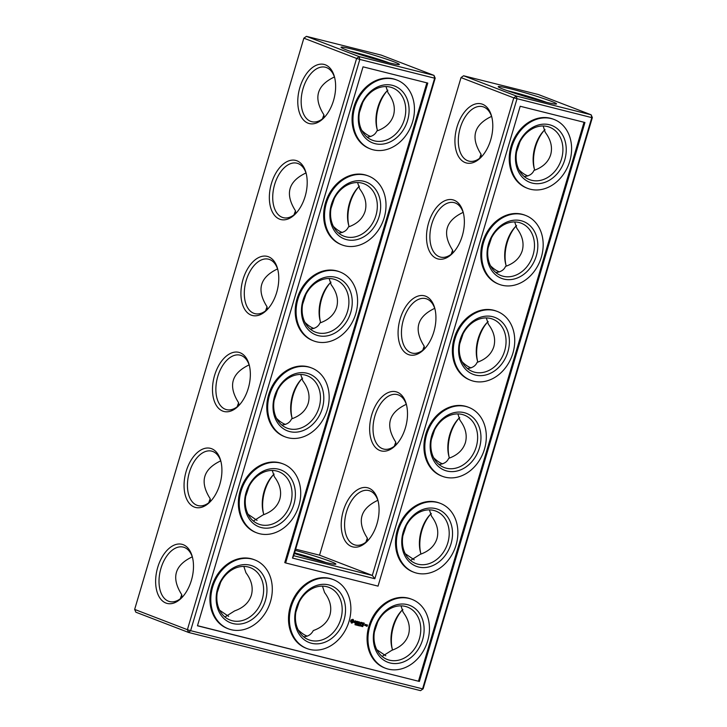 <?xml version="1.0" encoding="UTF-8"?>
<svg xmlns="http://www.w3.org/2000/svg" width="727" height="727" viewBox="0 0 727 727"><rect width="100%" height="100%" fill="white"/><g stroke="black" fill="none" stroke-linecap="round" stroke-linejoin="round"><path stroke-width="1.09" d="M359.447 112.431L362.737 102.525M334.42 76.971C316.718 85.377 313.21 97.991 323.897 114.811L324.115 117.52M361.792 130.378C364.909 133.486 367.907 135.522 370.788 136.503M367.09 137.13C372.024 136.649 375.259 134.604 376.804 131.005C385.583 127.907 391.153 122.681 393.507 115.329C395.533 107.878 393.725 100.399 388.091 92.892L385.992 86.558M387.873 90.184A28.071 16.539 -75.9 0 0 386.373 91.666A28.071 16.539 -75.9 0 0 377.022 128.933A28.071 16.539 -75.9 0 0 377.567 130.733M350.223 51.299A27.989 1.618 -163.5 0 1 389.463 62.922M322.424 118.919L323.897 114.811M334.711 77.889A28.071 16.539 -75.9 0 0 325.423 67.238A28.071 16.539 -75.9 0 0 302.55 90.448A28.071 16.539 -75.9 0 0 311.756 121.7A28.071 16.539 -75.9 0 0 324.978 116.693M338.664 233.103C343.589 232.622 346.834 230.577 348.369 226.978C357.148 223.88 362.718 218.654 365.081 211.312C367.108 203.86 365.299 196.372 359.665 188.866L357.566 182.532M381.239 55.116L306.43 36.35L359.183 56.615L433.983 75.381L381.239 55.116M295.671 549.176L319.553 555.174L372.306 575.439L374.841 578.728L292.49 558.072L293.726 555.728L372.306 575.439L513.771 97.872L461.018 77.598L319.553 555.174M463.59 75.772L516.334 96.037L591.142 114.802L538.398 94.537L463.59 75.772L461.018 77.598M306.43 36.35L303.859 38.177L134.649 609.417L135.858 612.198L188.602 632.463L420.57 690.65L423.141 688.823L592.351 117.583L591.142 114.802L591.787 117.62L513.771 97.872L516.334 96.037L516.988 98.854L374.841 578.728M404.366 119.51A28.071 22.628 111 0 0 392.435 87.785A28.071 22.628 111 0 0 361.246 105.869A28.071 22.628 111 0 0 372.297 140.193A28.071 22.628 111 0 0 404.366 119.51M387.009 91.011A30.479 17.957 -75.9 0 0 377.277 129.815M387.009 62.322A30.398 1.754 -163.5 0 1 357.32 53.707A30.398 1.754 -163.5 0 1 341.081 47.346A30.398 1.754 -163.5 0 1 370.706 54.18A30.398 1.754 -163.5 0 1 399.277 64.585A30.398 1.754 -163.5 0 1 387.009 62.322M333.548 100.471A30.479 17.957 -75.9 0 0 334.484 76.953A30.479 17.957 -75.9 0 0 309.82 69.819A30.479 17.957 -75.9 0 0 299.224 112.067A30.479 17.957 -75.9 0 0 324.333 117.42A30.479 17.957 -75.9 0 0 333.548 100.471M375.941 215.483A28.071 22.628 111 0 0 364.009 183.758A28.071 22.628 111 0 0 332.821 201.842A28.071 22.628 111 0 0 343.871 236.166A28.071 22.628 111 0 0 375.941 215.483M305.985 172.944C288.283 181.35 284.775 193.964 295.471 210.794L295.689 213.493M293.99 214.892L295.471 210.794M306.285 173.871A28.071 16.539 -75.9 0 0 296.989 163.211A28.071 16.539 -75.9 0 0 274.115 186.421A28.071 16.539 -75.9 0 0 283.33 217.673A28.071 16.539 -75.9 0 0 296.552 212.675M331.012 208.404L334.311 198.498M333.357 226.351C336.483 229.459 339.482 231.495 342.353 232.476M359.438 186.157A28.071 16.539 -75.9 0 0 357.948 187.639A28.071 16.539 -75.9 0 0 348.596 224.907A28.071 16.539 -75.9 0 0 349.142 226.706M435.191 78.162L434.637 78.198L433.983 75.381L435.191 78.162L293.726 555.728M330.149 282.957A30.479 17.957 -75.9 0 0 320.416 321.761M301.723 378.931A30.479 17.957 -75.9 0 0 291.99 417.734M273.288 474.904A30.479 17.957 -75.9 0 0 263.556 513.707M358.575 186.984A30.479 17.957 -75.9 0 0 348.842 225.788M294.39 553.501A30.479 1.763 16.5 0 0 323.488 561.916A30.479 1.763 16.5 0 0 335.792 564.188A30.479 1.763 16.5 0 0 295.298 550.412M405.421 427.812A30.479 17.957 -75.9 0 0 406.348 404.294A30.479 17.957 -75.9 0 0 381.684 397.16A30.479 17.957 -75.9 0 0 371.088 439.408A30.479 17.957 -75.9 0 0 396.206 444.76A30.479 17.957 -75.9 0 0 405.421 427.812M376.986 523.785A30.479 17.957 -75.9 0 0 377.922 500.276A30.479 17.957 -75.9 0 0 353.258 493.133A30.479 17.957 -75.9 0 0 342.662 535.381A30.479 17.957 -75.9 0 0 367.771 540.734A30.479 17.957 -75.9 0 0 376.986 523.785M490.707 139.893A30.479 17.957 -75.9 0 0 491.634 116.375A30.479 17.957 -75.9 0 0 466.97 109.241A30.479 17.957 -75.9 0 0 456.374 151.489A30.479 17.957 -75.9 0 0 481.492 156.832A30.479 17.957 -75.9 0 0 490.707 139.893M462.281 235.866A30.479 17.957 -75.9 0 0 463.208 212.348A30.479 17.957 -75.9 0 0 438.545 205.214A30.479 17.957 -75.9 0 0 427.949 247.462A30.479 17.957 -75.9 0 0 453.057 252.814A30.479 17.957 -75.9 0 0 462.281 235.866M433.846 331.839A30.479 17.957 -75.9 0 0 434.782 308.321A30.479 17.957 -75.9 0 0 410.119 301.187A30.479 17.957 -75.9 0 0 399.523 343.435A30.479 17.957 -75.9 0 0 424.632 348.787A30.479 17.957 -75.9 0 0 433.846 331.839M544.169 101.744A30.398 1.754 16.5 0 0 556.437 104.006A30.398 1.754 16.5 0 0 527.866 93.601A30.398 1.754 16.5 0 0 498.24 86.767A30.398 1.754 16.5 0 0 514.48 93.129A30.398 1.754 16.5 0 0 544.169 101.744M402.022 610.307A30.479 17.957 -75.9 0 0 392.289 649.111M430.448 514.325A30.479 17.957 -75.9 0 0 420.715 553.129M458.873 418.352A30.479 17.957 -75.9 0 0 449.141 457.156M487.308 322.379A30.479 17.957 -75.9 0 0 477.575 361.183M515.734 226.406A30.479 17.957 -75.9 0 0 506.001 265.21M544.159 130.433A30.479 17.957 -75.9 0 0 534.427 169.237M303.859 38.177L356.612 58.451L187.402 629.691L134.649 609.417M248.261 388.391A30.479 17.957 -75.9 0 0 249.197 364.872A30.479 17.957 -75.9 0 0 224.534 357.739A30.479 17.957 -75.9 0 0 213.929 399.986A30.479 17.957 -75.9 0 0 239.047 405.339A30.479 17.957 -75.9 0 0 248.261 388.391M219.836 484.364A30.479 17.957 -75.9 0 0 220.763 460.854A30.479 17.957 -75.9 0 0 196.099 453.712A30.479 17.957 -75.9 0 0 185.503 495.968A30.479 17.957 -75.9 0 0 210.612 501.312A30.479 17.957 -75.9 0 0 219.836 484.364M191.401 580.346A30.479 17.957 -75.9 0 0 192.337 556.827A30.479 17.957 -75.9 0 0 167.673 549.685A30.479 17.957 -75.9 0 0 157.077 591.942A30.479 17.957 -75.9 0 0 182.186 597.285A30.479 17.957 -75.9 0 0 191.401 580.346M305.122 196.444A30.479 17.957 -75.9 0 0 306.049 172.926A30.479 17.957 -75.9 0 0 281.385 165.792A30.479 17.957 -75.9 0 0 270.789 208.04A30.479 17.957 -75.9 0 0 295.907 213.393A30.479 17.957 -75.9 0 0 305.122 196.444M276.687 292.418A30.479 17.957 -75.9 0 0 277.623 268.899A30.479 17.957 -75.9 0 0 252.96 261.765A30.479 17.957 -75.9 0 0 242.364 304.013A30.479 17.957 -75.9 0 0 267.472 309.366A30.479 17.957 -75.9 0 0 276.687 292.418M295.88 612.016L299.17 602.11M431.311 439.771L434.61 429.875M395.988 444.869L395.77 442.161L394.288 446.269M406.284 404.312C388.582 412.718 385.083 425.331 395.77 442.161M402.885 535.754L406.184 525.848M367.562 540.843L367.335 538.134L365.863 542.242M377.858 500.294C360.156 508.691 356.648 521.304 367.335 538.134M516.597 151.852L519.896 141.947M481.274 156.941L481.056 154.233L479.575 158.341M491.57 116.393C473.868 124.799 470.369 137.412 481.056 154.233M374.46 631.727L377.749 621.821M459.746 343.798L463.035 333.893M424.414 348.887L424.195 346.188L422.723 350.296M434.719 308.339C417.016 316.745 413.509 329.358 424.195 346.188M488.171 247.825L491.47 237.92M452.848 252.914L452.621 250.215L451.149 254.314M463.144 212.366C445.442 220.772 441.934 233.385 452.621 250.215M302.586 304.377L305.885 294.471M277.56 268.917C259.857 277.323 256.349 289.937 267.036 306.767L267.263 309.466M274.161 400.35L277.45 390.454M249.134 364.89C231.431 373.296 227.924 385.91 238.61 402.74L238.829 405.448M245.726 496.332L249.025 486.427M220.699 460.873C202.997 469.269 199.489 481.883 210.185 498.713L210.403 501.421M217.3 592.305L220.599 582.4M192.273 556.846C174.571 565.242 171.063 577.865 181.75 594.686L181.977 597.394M407.583 120.491A30.479 24.564 111 0 0 379.24 86.231A30.479 24.564 111 0 0 364.272 136.767A30.479 24.564 111 0 0 407.583 120.491M310.238 329.077C315.164 328.595 318.399 326.55 319.944 322.952C328.722 319.853 334.293 314.627 336.656 307.285C338.673 299.833 336.865 292.354 331.23 284.839L329.131 278.505M379.158 216.464A30.479 24.564 111 0 0 350.814 182.213A30.479 24.564 111 0 0 335.838 232.74A30.479 24.564 111 0 0 379.158 216.464M292.49 558.072L434.637 78.198L359.829 59.432L359.183 56.615L356.612 58.451L359.829 59.432L190.619 630.673L422.578 688.86L591.787 117.62L592.351 117.583M331.012 282.131A28.071 16.539 -75.9 0 0 329.513 283.612A28.071 16.539 -75.9 0 0 320.162 320.88A28.071 16.539 -75.9 0 0 320.716 322.688M302.586 378.113A28.071 16.539 -75.9 0 0 301.087 379.594A28.071 16.539 -75.9 0 0 291.736 416.862A28.071 16.539 -75.9 0 0 292.281 418.661M274.152 474.086A28.071 16.539 -75.9 0 0 272.652 475.567A28.071 16.539 -75.9 0 0 263.31 512.835A28.071 16.539 -75.9 0 0 263.856 514.634M326.005 562.534A28.071 1.618 16.5 0 0 294.58 552.856M406.584 405.239A28.071 16.539 -75.9 0 0 397.287 394.588A28.071 16.539 -75.9 0 0 374.414 417.789A28.071 16.539 -75.9 0 0 383.629 449.05A28.071 16.539 -75.9 0 0 396.851 444.043M378.158 501.212A28.071 16.539 -75.9 0 0 368.862 490.561A28.071 16.539 -75.9 0 0 345.988 513.762A28.071 16.539 -75.9 0 0 355.203 545.023A28.071 16.539 -75.9 0 0 368.425 540.016M491.87 117.311A28.071 16.539 -75.9 0 0 482.574 106.66A28.071 16.539 -75.9 0 0 459.7 129.869A28.071 16.539 -75.9 0 0 468.915 161.121A28.071 16.539 -75.9 0 0 482.137 156.114M463.444 213.293A28.071 16.539 -75.9 0 0 454.148 202.633A28.071 16.539 -75.9 0 0 431.275 225.843A28.071 16.539 -75.9 0 0 440.489 257.094A28.071 16.539 -75.9 0 0 453.712 252.096M435.01 309.266A28.071 16.539 -75.9 0 0 425.722 298.615A28.071 16.539 -75.9 0 0 402.849 321.816A28.071 16.539 -75.9 0 0 412.055 353.068A28.071 16.539 -75.9 0 0 425.277 348.069M546.613 102.343A27.989 1.618 16.5 0 0 507.373 90.721M423.141 688.823L420.57 690.65M402.885 609.48A28.071 16.539 -75.9 0 0 401.386 610.962A28.071 16.539 -75.9 0 0 392.035 648.23A28.071 16.539 -75.9 0 0 392.58 650.029M431.311 513.507A28.071 16.539 -75.9 0 0 429.811 514.989A28.071 16.539 -75.9 0 0 420.47 552.256A28.071 16.539 -75.9 0 0 421.015 554.056M459.737 417.534A28.071 16.539 -75.9 0 0 458.246 419.016A28.071 16.539 -75.9 0 0 448.895 456.283A28.071 16.539 -75.9 0 0 449.44 458.083M488.171 321.552A28.071 16.539 -75.9 0 0 486.672 323.033A28.071 16.539 -75.9 0 0 477.321 360.301A28.071 16.539 -75.9 0 0 477.866 362.11M516.597 225.579A28.071 16.539 -75.9 0 0 515.098 227.06A28.071 16.539 -75.9 0 0 505.756 264.328A28.071 16.539 -75.9 0 0 506.301 266.127M545.023 129.606A28.071 16.539 -75.9 0 0 543.532 131.087A28.071 16.539 -75.9 0 0 534.181 168.355A28.071 16.539 -75.9 0 0 534.727 170.154M188.602 632.463L187.402 629.691L190.619 630.673L188.602 632.463M249.425 365.817A28.071 16.539 -75.9 0 0 240.137 355.167A28.071 16.539 -75.9 0 0 217.264 378.367A28.071 16.539 -75.9 0 0 226.47 409.628A28.071 16.539 -75.9 0 0 239.692 404.621M220.999 461.79A28.071 16.539 -75.9 0 0 211.702 451.14A28.071 16.539 -75.9 0 0 188.829 474.34A28.071 16.539 -75.9 0 0 198.044 505.601A28.071 16.539 -75.9 0 0 211.266 500.594M192.573 557.763A28.071 16.539 -75.9 0 0 183.277 547.113A28.071 16.539 -75.9 0 0 160.403 570.322A28.071 16.539 -75.9 0 0 169.618 601.574A28.071 16.539 -75.9 0 0 182.84 596.567M277.859 269.844A28.071 16.539 -75.9 0 0 268.563 259.194A28.071 16.539 -75.9 0 0 245.69 282.394A28.071 16.539 -75.9 0 0 254.904 313.646A28.071 16.539 -75.9 0 0 268.127 308.648M303.55 636.734C307.857 636.661 311.12 634.607 313.328 630.554C322.052 627.446 327.595 622.239 329.94 614.915C331.957 607.49 330.176 600.039 324.587 592.55L322.452 586.135M298.17 629.864C301.669 633.253 304.704 635.334 307.276 636.098M224.943 617.005L234.657 610.88C243.436 607.781 249.007 602.556 251.369 595.204C253.387 587.752 251.578 580.273 245.944 572.767L243.845 566.424M219.645 610.253L228.641 616.378M471.087 367.871C468.206 366.89 465.207 364.854 462.09 361.746M467.388 368.498C472.341 367.998 475.576 365.963 477.103 362.373C485.881 359.274 491.452 354.049 493.806 346.706C495.832 339.255 494.024 331.766 488.39 324.26L486.29 317.926M457.865 413.899L459.964 420.233C465.598 427.749 467.406 435.228 465.38 442.679C463.017 450.022 457.447 455.247 448.668 458.346C447.15 461.936 443.915 463.98 438.963 464.471M442.652 463.844C439.78 462.872 436.782 460.827 433.655 457.728M429.43 509.872L431.529 516.206C437.163 523.722 438.972 531.201 436.954 538.652C434.592 546.004 429.021 551.22 420.242 554.319L410.537 560.453M414.226 559.817L405.23 553.701M401.004 605.845L403.103 612.189C408.738 619.695 410.546 627.174 408.519 634.626C406.157 641.977 400.595 647.203 391.817 650.302L382.102 656.426M543.151 125.98L545.25 132.314C550.884 139.82 552.693 147.299 550.666 154.751C548.303 162.103 542.733 167.328 533.954 170.427C532.437 174.007 529.201 176.052 524.249 176.552M527.938 175.925C525.067 174.943 522.068 172.899 518.942 169.8M514.716 221.953L516.815 228.287C522.459 235.793 524.258 243.281 522.24 250.733C519.878 258.076 514.307 263.301 505.529 266.4C504.002 269.99 500.767 272.025 495.823 272.525M385.801 655.799L376.804 649.674M499.513 271.898C496.641 270.917 493.642 268.881 490.516 265.773M304.931 322.325C308.057 325.432 311.056 327.477 313.928 328.45M265.564 310.874L267.036 306.767M281.803 425.05C286.738 424.568 289.973 422.523 291.518 418.925C300.296 415.826 305.858 410.61 308.221 403.258C310.247 395.806 308.439 388.327 302.805 380.812L300.705 374.478M276.505 418.307C279.622 421.406 282.621 423.45 285.502 424.423M237.138 406.847L238.61 402.74M253.378 521.032L263.083 514.898C271.862 511.799 277.432 506.583 279.795 499.231C281.822 491.779 280.013 484.3 274.379 476.785L272.271 470.451M248.071 514.28L257.067 520.396M208.704 502.82L210.185 498.713M180.278 598.794L181.75 594.686M412.618 121.754A36.895 29.734 111 0 0 396.933 80.052A36.895 29.734 111 0 0 355.939 103.834A36.895 29.734 111 0 0 370.461 148.944A36.895 29.734 111 0 0 412.618 121.754M347.515 311.456A28.071 22.628 111 0 0 335.583 279.731A28.071 22.628 111 0 0 304.386 297.825A28.071 22.628 111 0 0 315.445 332.139A28.071 22.628 111 0 0 347.515 311.456M384.183 217.727A36.895 29.734 111 0 0 368.507 176.034A36.895 29.734 111 0 0 327.513 199.807A36.895 29.734 111 0 0 342.035 244.917A36.895 29.734 111 0 0 384.183 217.727M197.462 625.793L363.037 66.839L427.785 83.078L285.638 562.952L378.049 586.126L520.196 106.26L584.944 122.499L419.37 681.453L197.462 625.793M326.759 586.698A28.071 22.628 -69 0 1 328.868 587.361A28.071 22.628 -69 0 1 339.918 621.685A28.071 22.628 -69 0 1 308.73 639.778A28.071 22.628 -69 0 1 297.216 606.745A28.071 22.628 -69 0 1 326.759 586.698M405.339 606.409A28.071 22.628 -69 0 1 407.447 607.072A28.071 22.628 -69 0 1 418.498 641.396A28.071 22.628 -69 0 1 387.309 659.489A28.071 22.628 -69 0 1 375.795 626.456A28.071 22.628 -69 0 1 405.339 606.409M262.229 599.375A28.071 22.628 111 0 0 250.297 567.651A28.071 22.628 111 0 0 219.1 585.744A28.071 22.628 111 0 0 230.15 620.067A28.071 22.628 111 0 0 262.229 599.375M490.625 318.481A28.071 22.628 -69 0 1 492.733 319.153A28.071 22.628 -69 0 1 503.784 353.476A28.071 22.628 -69 0 1 472.595 371.561A28.071 22.628 -69 0 1 461.082 338.537A28.071 22.628 -69 0 1 490.625 318.481M462.199 414.463A28.071 22.628 -69 0 1 464.308 415.126A28.071 22.628 -69 0 1 475.358 449.45A28.071 22.628 -69 0 1 444.17 467.534A28.071 22.628 -69 0 1 432.656 434.51A28.071 22.628 -69 0 1 462.199 414.463M433.774 510.436A28.071 22.628 -69 0 1 435.882 511.099A28.071 22.628 -69 0 1 446.932 545.423A28.071 22.628 -69 0 1 415.744 563.516A28.071 22.628 -69 0 1 404.221 530.483A28.071 22.628 -69 0 1 433.774 510.436M547.486 126.534A28.071 22.628 -69 0 1 549.594 127.207A28.071 22.628 -69 0 1 560.644 161.521A28.071 22.628 -69 0 1 529.456 179.614A28.071 22.628 -69 0 1 517.942 146.581A28.071 22.628 -69 0 1 547.486 126.534M519.06 222.507A28.071 22.628 -69 0 1 521.168 223.18A28.071 22.628 -69 0 1 532.219 257.494A28.071 22.628 -69 0 1 501.03 275.588A28.071 22.628 -69 0 1 489.507 242.554A28.071 22.628 -69 0 1 519.06 222.507M319.08 407.429A28.071 22.628 111 0 0 307.148 375.705A28.071 22.628 111 0 0 275.96 393.798A28.071 22.628 111 0 0 287.011 428.112A28.071 22.628 111 0 0 319.08 407.429M290.655 503.402A28.071 22.628 111 0 0 278.723 471.678A28.071 22.628 111 0 0 247.534 489.771A28.071 22.628 111 0 0 258.585 524.094A28.071 22.628 111 0 0 290.655 503.402M370.461 148.944L369.58 148.599A36.895 29.734 -69 0 1 355.058 103.488A36.895 29.734 -69 0 1 396.042 79.716L396.933 80.052M350.732 312.437A30.479 24.564 111 0 0 322.379 278.187A30.479 24.564 111 0 0 307.412 328.722A30.479 24.564 111 0 0 350.732 312.437M342.035 244.917L341.145 244.572A36.895 29.734 -69 0 1 326.623 199.471A36.895 29.734 -69 0 1 367.617 175.689L368.507 176.034M419.37 681.453L197.499 625.683M584.026 122.272L418.488 681.117M285.638 562.952L284.757 562.607L426.867 82.851M328.777 584.908A30.479 24.564 -69 0 1 336.501 633.862A30.479 24.564 -69 0 1 295.126 623.475A30.479 24.564 -69 0 1 328.777 584.908M407.356 604.619A30.479 24.564 -69 0 1 415.081 653.573A30.479 24.564 -69 0 1 373.705 643.186A30.479 24.564 -69 0 1 407.356 604.619M265.437 600.366A30.479 24.564 111 0 0 237.093 566.106A30.479 24.564 111 0 0 222.126 616.641A30.479 24.564 111 0 0 265.437 600.366M492.642 316.69A30.479 24.564 -69 0 1 500.367 365.645A30.479 24.564 -69 0 1 458.991 355.267A30.479 24.564 -69 0 1 492.642 316.69M464.208 412.663A30.479 24.564 -69 0 1 471.932 461.618A30.479 24.564 -69 0 1 430.557 451.24A30.479 24.564 -69 0 1 464.208 412.663M435.782 508.636A30.479 24.564 -69 0 1 443.506 557.591A30.479 24.564 -69 0 1 402.131 547.213A30.479 24.564 -69 0 1 435.782 508.636M549.494 124.744A30.479 24.564 -69 0 1 557.218 173.698A30.479 24.564 -69 0 1 515.843 163.321A30.479 24.564 -69 0 1 549.494 124.744M521.068 220.717A30.479 24.564 -69 0 1 528.793 269.672A30.479 24.564 -69 0 1 487.417 259.294A30.479 24.564 -69 0 1 521.068 220.717M322.297 408.41A30.479 24.564 111 0 0 293.953 374.16A30.479 24.564 111 0 0 278.986 424.695A30.479 24.564 111 0 0 322.297 408.41M293.872 504.384A30.479 24.564 111 0 0 265.519 470.133A30.479 24.564 111 0 0 250.551 520.668A30.479 24.564 111 0 0 293.872 504.384M527.62 188.366L526.739 188.02A36.895 29.734 -69 0 1 511.599 144.609A36.895 29.734 -69 0 1 550.43 118.265A36.895 29.734 -69 0 1 553.202 119.137L554.092 119.473A36.895 29.734 -69 0 1 568.614 164.584A36.895 29.734 -69 0 1 527.62 188.366A36.895 29.734 -69 0 1 512.48 144.946A36.895 29.734 -69 0 1 551.32 118.601A36.895 29.734 -69 0 1 554.092 119.473M499.195 284.339L498.304 283.993A36.895 29.734 -69 0 1 483.164 240.582A36.895 29.734 -69 0 1 522.004 214.238A36.895 29.734 -69 0 1 524.776 215.11L525.657 215.456A36.895 29.734 -69 0 1 540.188 260.557A36.895 29.734 -69 0 1 499.195 284.339A36.895 29.734 -69 0 1 484.055 240.928A36.895 29.734 -69 0 1 522.886 214.574A36.895 29.734 -69 0 1 525.657 215.456M470.76 380.312L469.878 379.967A36.895 29.734 -69 0 1 454.738 336.556A36.895 29.734 -69 0 1 493.569 310.211A36.895 29.734 -69 0 1 496.341 311.083L497.232 311.429A36.895 29.734 -69 0 1 511.753 356.53A36.895 29.734 -69 0 1 470.76 380.312A36.895 29.734 -69 0 1 455.629 336.901A36.895 29.734 -69 0 1 494.46 310.547A36.895 29.734 -69 0 1 497.232 311.429M442.334 476.285L441.443 475.949A36.895 29.734 -69 0 1 426.313 432.529A36.895 29.734 -69 0 1 465.144 406.184A36.895 29.734 -69 0 1 467.915 407.056L468.806 407.402A36.895 29.734 -69 0 1 483.328 452.512A36.895 29.734 -69 0 1 442.334 476.285A36.895 29.734 -69 0 1 427.194 432.874A36.895 29.734 -69 0 1 466.034 406.52A36.895 29.734 -69 0 1 468.806 407.402M413.908 572.258L413.018 571.922A36.895 29.734 -69 0 1 397.878 528.502A36.895 29.734 -69 0 1 436.718 502.157A36.895 29.734 -69 0 1 439.49 503.039L440.371 503.375A36.895 29.734 -69 0 1 454.893 548.485A36.895 29.734 -69 0 1 413.908 572.258A36.895 29.734 -69 0 1 398.769 528.847A36.895 29.734 -69 0 1 437.599 502.502A36.895 29.734 -69 0 1 440.371 503.375M385.474 668.231L384.592 667.895A36.895 29.734 -69 0 1 369.452 624.484A36.895 29.734 -69 0 1 408.283 598.13A36.895 29.734 -69 0 1 411.055 599.012L411.945 599.348A36.895 29.734 -69 0 1 426.467 644.458A36.895 29.734 -69 0 1 385.474 668.231A36.895 29.734 -69 0 1 370.343 624.82A36.895 29.734 -69 0 1 409.174 598.475A36.895 29.734 -69 0 1 411.945 599.348M366.762 624.847L367.517 625.038L367.017 626.392L366.39 626.111L367.126 625.683L366.762 624.847M365.917 624.629L366.626 624.966L365.699 625.711L365.917 624.629M365.745 624.593L365.472 625.538L364.781 625.484L365.481 624.402M363.373 622.866L364.391 623.248L363.4 623.13L363.191 623.83L363.918 624.139L363.118 624.057L362.909 624.766L363.7 625.211L362.691 624.838L363.373 622.866M362.637 622.812L362.146 624.82L362.637 622.812M361.319 622.348L362.337 622.73L361.346 622.612L361.137 623.312L361.873 623.621L361.074 623.548L360.701 624.457L361.319 622.348M362.718 626.629L363.064 625.72L362.582 625.602L362.555 626.574M361.873 625.393L361.728 626.483M361.583 626.301L362.101 625.484M361.446 626.083L361.483 625.338L361.346 626.047M360.219 625.974L360.865 625.311L360.328 626.129M359.601 625.029L359.456 625.892L359.747 624.92L359.238 625.365L359.038 624.747L358.756 625.711L359.52 624.993M359.438 621.948L359.674 623.33L360.801 622.348L360.247 624.211L360.483 622.721L359.565 623.675L359.302 622.439L358.747 623.966L359.32 621.903M357.748 621.585L358.893 621.867L357.902 621.749L357.693 622.448L358.429 622.757L357.629 622.685L357.42 623.384L358.211 623.839L357.193 623.457L357.748 621.585M356.693 621.44L357.493 621.521L356.884 621.494L356.239 623.339L356.693 621.44L356.203 621.294M354.485 621.612L355.158 620.803L355.866 621.258L354.731 621.494L355.667 622.23L355.485 622.848L354.285 622.585L355.43 622.348L354.485 621.612M351.886 619.613L353.231 619.54L353.804 620.867L353.404 622.221L351.877 623.13L350.487 621.494L350.896 620.14L351.886 619.613M358.366 624.575L358.075 625.547L358.602 625.674L358.884 624.702L358.366 624.575M357.866 625.402L357.62 624.384L357.33 625.356L357.866 625.402L357.339 625.329M356.375 624.184L356.621 625.175L356.902 624.211L356.575 624.975L356.303 624.057L356.021 625.029L356.275 624.148M355.948 624.511L355.648 623.893L355.358 624.866L355.785 624.457M355.121 624.738L355.321 623.802L354.94 624.666M313.61 340.89L312.719 340.545A36.895 29.734 -69 0 1 298.197 295.444A36.895 29.734 -69 0 1 339.191 271.662L340.072 272.007A36.895 29.734 111 0 0 299.079 295.78A36.895 29.734 111 0 0 313.61 340.89A36.895 29.734 111 0 0 355.757 313.7A36.895 29.734 111 0 0 340.072 272.007M306.894 648.52L306.012 648.184A36.895 29.734 -69 0 1 290.873 604.773A36.895 29.734 -69 0 1 329.704 578.419A36.895 29.734 -69 0 1 332.475 579.301L333.366 579.637A36.895 29.734 -69 0 1 347.888 624.747A36.895 29.734 -69 0 1 306.894 648.52A36.895 29.734 -69 0 1 291.763 605.109A36.895 29.734 -69 0 1 330.594 578.765A36.895 29.734 -69 0 1 333.366 579.637M285.175 436.863L284.293 436.527A36.895 29.734 -69 0 1 269.762 391.417A36.895 29.734 -69 0 1 310.756 367.635L311.647 367.98A36.895 29.734 111 0 0 270.653 391.753A36.895 29.734 111 0 0 285.175 436.863A36.895 29.734 111 0 0 327.332 409.674A36.895 29.734 111 0 0 311.647 367.98M256.749 532.836L255.859 532.5A36.895 29.734 -69 0 1 241.337 487.39A36.895 29.734 -69 0 1 282.33 463.617L283.212 463.953A36.895 29.734 111 0 0 242.227 487.726A36.895 29.734 111 0 0 256.749 532.836A36.895 29.734 111 0 0 298.897 505.647A36.895 29.734 111 0 0 283.212 463.953M228.323 628.81L227.433 628.473A36.895 29.734 -69 0 1 212.911 583.363A36.895 29.734 -69 0 1 253.905 559.59L254.786 559.926A36.895 29.734 111 0 0 213.793 583.708A36.895 29.734 111 0 0 228.323 628.81A36.895 29.734 111 0 0 270.471 601.62A36.895 29.734 111 0 0 254.786 559.926M366.644 625.529L367.126 625.683M366.926 625.011L367.19 625.447L367.299 624.947M365.799 625.038L366.335 624.666M363.4 623.13L364.036 623.257M362.737 624.938L363.564 624.929M361.346 622.612L361.982 622.739M361.074 623.548L361.601 623.43M359.674 623.33L359.238 621.976M357.239 623.557L358.066 623.548M357.902 621.749L358.538 621.876M357.448 622.603L358.202 622.676M356.657 621.431L357.221 621.321M355.866 621.258L355.394 620.867M354.531 622.885L355.294 622.685M355.667 622.23L354.54 621.431M353.231 619.54L352.768 619.295M353.24 619.958L353.013 619.459M353.349 620.322L353.022 619.867M353.804 620.867L353.322 620.549M351.305 622.975L353.186 622.139M355.757 623.911L355.503 624.375M364.972 624.493L365.527 624.657L364.972 624.493M351.868 622.121L351.159 620.903L352.431 620.24L351.332 621.367L352.495 621.985L352.968 620.994L352.431 620.24M358.011 625.211L357.366 625.229M357.957 624.62L357.502 624.766M365.154 624.566L365.308 625.365L365.527 624.657M360.183 625.947L360.665 625.238L360.383 626.029"/></g></svg>

